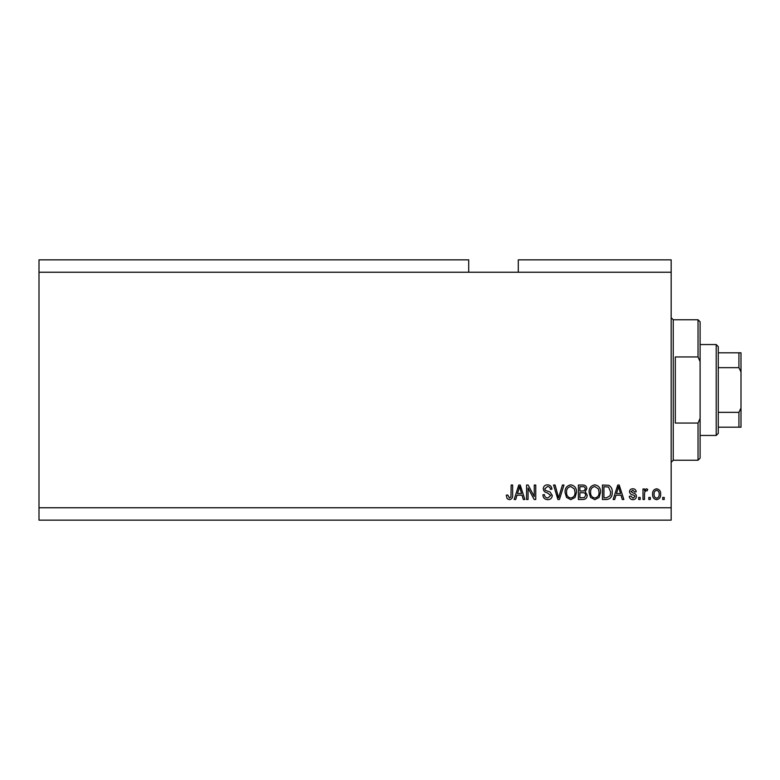 <?xml version="1.0" encoding="UTF-8"?>
<svg xmlns="http://www.w3.org/2000/svg" width="780" height="780" viewBox="0 0 780 780"><rect width="100%" height="100%" fill="white"/><g stroke="black" fill="none" stroke-linecap="round" stroke-linejoin="round"><path stroke-width="1.17" d="M468.712 272.24L39 272.24L39 259.847L468.712 259.847L468.712 272.24L671.17 272.24L671.17 520.153L39 520.153L39 507.76L671.17 507.76M518.291 272.24L518.291 259.847L671.17 259.847L671.17 272.24M528.06 487.978L528.06 499.492L526.558 499.492L526.558 485.033L528.158 485.033L534.261 496.558L534.261 485.033L535.762 485.033L535.762 499.492L534.154 499.492L528.06 487.978M552.289 495.466C552.016 498.196 550.505 499.6 547.736 499.678C544.693 499.492 543.075 497.864 542.899 494.803L544.401 494.608C544.596 496.733 545.746 497.854 547.862 497.991L550.787 495.514L547.17 492.775C544.82 492.394 543.524 491.069 543.27 488.806C543.494 486.262 544.889 484.945 547.472 484.848C550.222 484.975 551.704 486.418 551.908 489.167L550.407 489.352C550.27 487.539 549.305 486.603 547.521 486.535L544.771 488.845L545.249 490.308L550.056 492.014L552.289 495.466M563.989 485.033L559.435 499.492L557.885 499.492L553.556 485.033L555.106 485.033L558.577 497.806L562.429 485.033L563.989 485.033M570.784 499.678L566.524 497.416L565.061 492.453C564.886 488.153 566.797 485.618 570.794 484.848C574.714 485.599 576.625 488.075 576.517 492.277L575.045 497.474L570.784 499.678M594.828 499.678L590.567 497.416L589.095 492.453C588.929 488.153 590.84 485.618 594.838 484.848C598.757 485.599 600.658 488.075 600.551 492.277L599.079 497.474L594.828 499.678M650.325 497.425L650.325 499.492L648.823 499.492L648.823 497.425L650.325 497.425M660.65 494.13C660.855 497.26 659.509 499.112 656.614 499.678C653.767 499.122 652.421 497.308 652.577 494.237C652.411 491.156 653.757 489.333 656.614 488.787C659.432 489.323 660.777 491.098 660.65 494.13M509.389 499.678L507.136 498.664L506.278 495.173L507.78 494.988L509.457 497.991L510.958 496.899L511.153 485.033L512.655 485.033L512.655 494.851C512.947 497.581 511.865 499.19 509.389 499.678M39 272.24L39 507.76M615.966 495.173L614.698 499.492L613.139 499.492L617.76 485.033L619.222 485.033L623.844 499.492L622.284 499.492L621.017 495.173L615.966 495.173M636.431 496.285C636.265 498.469 635.076 499.6 632.873 499.678C630.757 499.57 629.558 498.44 629.294 496.304L630.796 496.109L632.98 498.176L634.92 496.548L634.579 495.592L633.165 495.017C631.078 494.754 629.85 493.681 629.48 491.79C629.675 489.811 630.786 488.816 632.814 488.787C634.822 488.826 635.963 489.83 636.236 491.79L634.735 491.985L632.863 490.288L630.981 491.575L633.136 493.048C635.164 493.311 636.256 494.383 636.431 496.285M640.185 497.425L640.185 499.492L638.683 499.492L638.683 497.425L640.185 497.425M644.504 494.042L644.504 499.492L643.003 499.492L643.003 488.972L644.504 488.972L644.504 490.659L646.279 488.787L647.692 489.352L647.137 490.854L646.113 490.669L644.767 491.897L644.504 494.042M664.219 497.425L664.219 499.492L662.717 499.492L662.717 497.425L664.219 497.425M612.202 492.18C612.456 496.46 610.623 498.898 606.694 499.492L602.433 499.492L602.433 485.033L608.809 485.296C611.306 486.808 612.437 489.109 612.202 492.18M587.223 495.251C587.096 498.059 585.643 499.473 582.845 499.492L578.389 499.492L578.389 485.033L582.875 485.033C585.302 485.043 586.628 486.262 586.843 488.67L585.234 491.702L587.223 495.251M516.984 495.173L515.726 499.492L514.166 499.492L518.778 485.033L520.24 485.033L524.872 499.492L523.302 499.492L522.044 495.173L516.984 495.173M617.818 489.274L616.453 493.486L620.519 493.486L618.491 486.535L617.818 489.274M656.575 490.288C654.732 490.834 653.903 492.141 654.079 494.227C653.903 496.353 654.761 497.669 656.653 498.176C658.495 497.63 659.324 496.314 659.149 494.227C659.324 492.112 658.466 490.796 656.575 490.288M603.934 486.72L603.934 497.806L606.518 497.806L610.126 495.7L610.701 492.16L608.517 487.012L603.934 486.72M594.847 486.535C591.786 487.159 590.372 489.138 590.596 492.473C590.509 495.592 591.913 497.425 594.818 497.991C597.802 497.386 599.216 495.466 599.05 492.238L598.426 488.962L594.847 486.535M579.891 486.72L579.891 491.039L584.025 490.903L585.341 488.904C585.146 487.227 584.152 486.496 582.358 486.72L579.891 486.72M579.891 492.736L579.891 497.806L584.337 497.62L585.721 495.261C585.556 493.447 584.542 492.609 582.67 492.736L579.891 492.736M570.804 486.535C567.742 487.159 566.329 489.138 566.563 492.473C566.465 495.592 567.869 497.425 570.775 497.991C573.768 497.386 575.182 495.466 575.016 492.238L574.382 488.962L570.804 486.535M518.846 489.274L517.481 493.486L521.547 493.486L519.519 486.535L518.846 489.274M698.032 356.947L698.032 319.761L700.099 321.828L700.099 361.598L698.032 356.947L675.304 356.947L675.304 423.052L698.032 423.052L700.099 418.402L700.099 458.172L698.032 460.239L698.032 423.052M700.099 418.402L700.099 361.598M716.206 344.546L718.273 346.613L718.273 433.387L716.206 435.454L716.206 344.546L700.099 344.546M718.273 352.814L741 352.814L741 427.186L738.933 427.186L741 427.186M741 371.992L738.933 367.653L738.933 352.814M718.273 367.653L738.933 367.653M718.273 412.347L738.933 412.347L741 408.008M718.273 427.186L738.933 427.186L738.933 412.347M741 352.814L740.356 352.814M698.032 319.761L673.237 319.761L673.237 460.239L671.17 462.306M673.237 319.761L671.17 317.694M698.032 460.239L673.237 460.239M716.206 435.454L700.099 435.454"/></g></svg>
